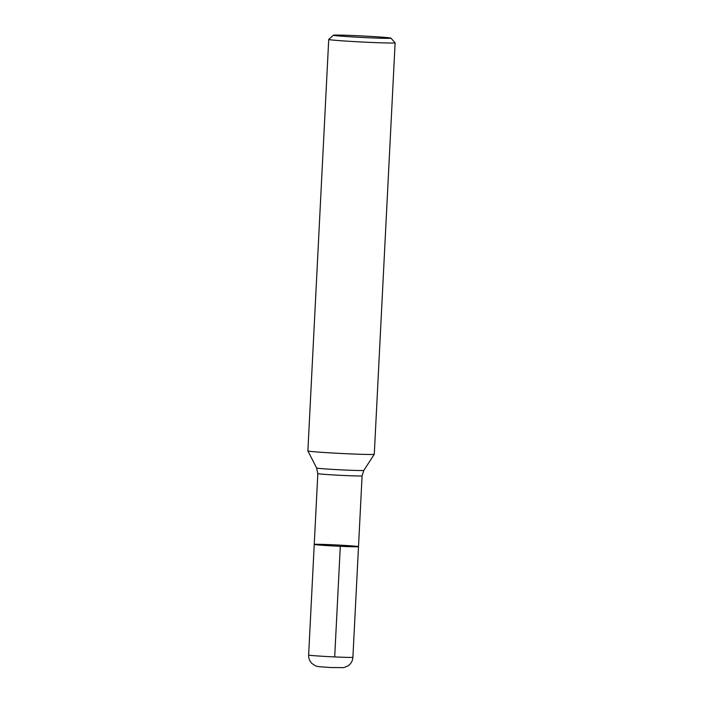 <?xml version="1.0" encoding="UTF-8"?>
<svg xmlns="http://www.w3.org/2000/svg" width="703" height="703" viewBox="0 0 703 703"><rect width="100%" height="100%" fill="white"/><g stroke="black" fill="none" stroke-linecap="round" stroke-linejoin="round"><path stroke-width="1.05" d="M340.296 546.31A22.162 0.58 -177.1 0 1 314.241 544.412A22.162 0.58 2.9 0 0 336.342 546.117A22.162 0.58 2.9 0 0 358.504 546.662A22.162 0.58 -177.1 0 1 340.296 546.31L334.698 656.927M358.504 546.662A22.162 0.58 2.9 0 0 332.44 544.763A22.162 0.58 2.9 0 0 314.241 544.412L308.635 655.029A22.162 0.58 2.9 0 0 330.735 656.734A22.162 0.58 2.9 0 0 352.897 657.27L362.089 475.834A22.162 0.58 -177.1 0 1 339.927 475.298A22.162 0.58 -177.1 0 1 317.826 473.594L316.622 467.996L307.888 450.931A33.234 0.87 2.9 0 0 307.888 450.931A33.234 0.87 2.9 0 0 341.034 453.461A33.234 0.87 2.9 0 0 374.268 454.287A33.234 0.87 2.9 0 0 374.277 454.279L395.121 42.813A33.234 0.87 -177.1 0 1 367.818 42.285A33.234 0.87 -177.1 0 1 328.723 39.447A33.234 0.87 -177.1 0 1 328.74 39.43L333.389 35.229A28.805 0.756 2.9 0 0 367.256 37.707A28.805 0.756 2.9 0 0 390.903 38.147A28.805 0.756 2.9 0 0 362.186 35.95A28.805 0.756 2.9 0 0 333.389 35.229M390.903 38.147L395.104 42.786A33.234 0.87 -177.1 0 1 395.121 42.813M316.622 467.996A23.647 0.615 2.9 0 0 340.208 469.806A23.647 0.615 2.9 0 0 363.846 470.395L374.268 454.287M314.241 544.412L317.826 473.594M362.089 475.834L363.846 470.395M307.879 450.913L328.723 39.447M308.635 655.029C308.529 658.377 309.663 661.233 312.035 663.597L315.629 665.908L318.222 666.611L330.217 667.507L343.714 667.648L347.959 665.943C350.982 663.834 352.625 660.943 352.897 657.27"/></g></svg>
